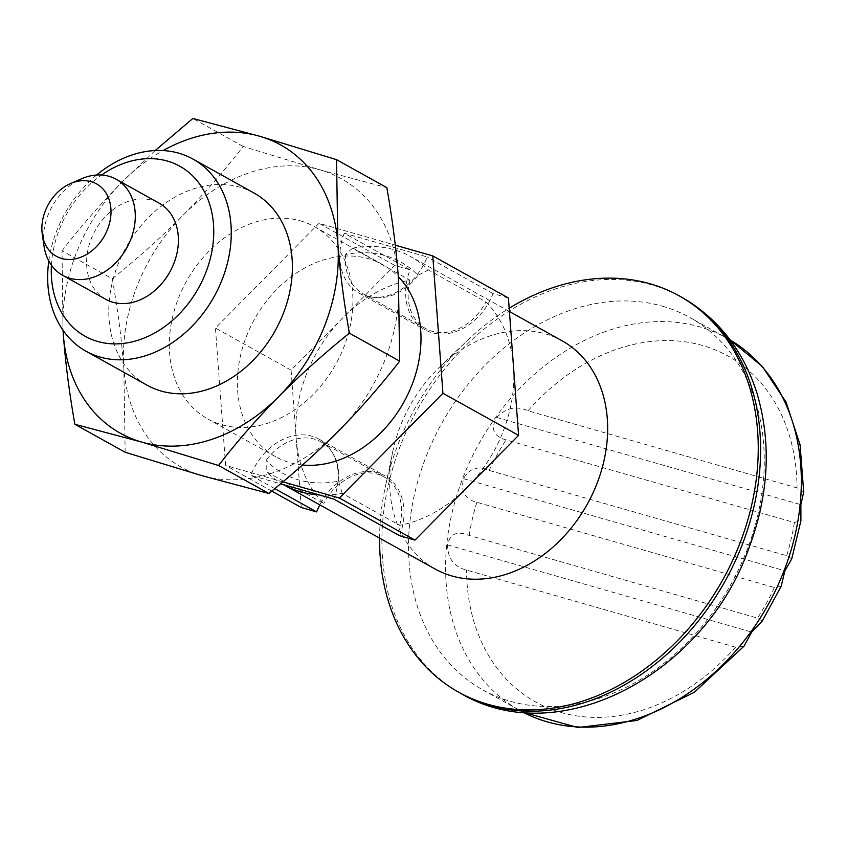 <?xml version="1.0" encoding="UTF-8"?>
<svg xmlns="http://www.w3.org/2000/svg" width="846" height="846" viewBox="0 0 846 846"><rect width="100%" height="100%" fill="white"/><g stroke="black" fill="none" stroke-linecap="round" stroke-linejoin="round"><path stroke-width="0.63" stroke-dasharray="4.23 3.17" d="M662.608 306.231A213.044 165.478 119.1 0 1 689.955 317.567A213.044 165.478 119.1 0 1 747.113 549.815A213.044 165.478 119.1 0 1 510.18 701.249A213.044 165.478 119.1 0 1 482.833 689.913A213.044 165.478 119.1 0 1 425.675 457.665A213.044 165.478 119.1 0 1 662.608 306.231M435.172 569.041A130.57 101.425 119.1 0 1 392.84 451.225A130.57 101.425 119.1 0 1 439.698 366.984A130.57 101.425 119.1 0 1 545.353 333.874A130.57 101.425 119.1 0 1 562.114 340.822M399.598 535.698A54.979 42.702 -60.9 0 0 402.812 524.7A54.979 42.702 -60.9 0 0 384.856 475.759A54.979 42.702 -60.9 0 0 321.723 501.445A130.57 101.425 119.1 0 1 296.174 438.82A130.57 101.425 119.1 0 1 342.884 317.768A130.57 101.425 119.1 0 1 406.863 280.798A130.57 101.425 119.1 0 1 409.982 280.163L352.486 248.185A130.57 101.425 119.1 0 1 394.056 249.718A130.57 101.425 119.1 0 1 410.818 256.666A130.57 101.425 119.1 0 1 428.414 269.948L485.9 301.927A130.57 101.425 119.1 0 1 487.952 304.052A130.57 101.425 119.1 0 1 513.501 366.678A130.57 101.425 119.1 0 1 466.791 487.73A130.57 101.425 119.1 0 1 402.812 524.7A130.57 101.425 119.1 0 1 399.703 525.334L342.207 493.355A130.57 101.425 119.1 0 1 319.333 494.942M105.782 299.304A54.979 42.702 119.1 0 1 92.954 234.871A54.979 42.702 119.1 0 1 152.174 200.291A54.979 42.702 119.1 0 1 159.228 203.22M791.761 558.815L786.674 555.706L489.178 470.418C477.831 465.501 469.287 468.272 463.545 478.72C460.52 491.42 464.962 499.267 476.89 502.281L774.386 587.558L781.175 586.257M803.7 491.97L797.027 487.909L527.999 410.786C516.324 405.583 505.897 407.814 496.729 417.469C490.331 428.901 493.451 436.367 506.067 439.878L794.383 522.532L800.919 520.702M352.486 248.185L345.559 254.519A120.957 93.948 119.1 0 1 385.321 255.693A120.957 93.948 119.1 0 1 417.977 275.278L428.414 269.948M342.207 493.355L338.548 481.131A120.957 93.948 119.1 0 1 298.786 479.957A120.957 93.948 119.1 0 1 266.12 460.372L266.279 471.592L323.775 503.571A130.57 101.425 119.1 0 1 321.723 501.445A54.979 42.702 -60.9 0 0 319.82 504.872M254.043 193.047A109.959 85.414 -60.9 0 0 239.926 187.199A109.959 85.414 -60.9 0 0 121.475 256.349A109.959 85.414 -60.9 0 0 147.141 385.226M300.446 220.859A109.959 85.414 119.1 0 1 314.553 226.707A109.959 85.414 119.1 0 1 340.219 355.574A109.959 85.414 119.1 0 1 221.768 424.734A109.959 85.414 119.1 0 1 207.651 418.886A109.959 85.414 119.1 0 1 181.996 290.019A109.959 85.414 119.1 0 1 300.446 220.859M302.466 464.993A109.959 85.414 119.1 0 1 289.85 462.614A109.959 85.414 119.1 0 1 275.743 456.755A109.959 85.414 119.1 0 1 250.078 327.888A109.959 85.414 119.1 0 1 368.528 258.728A109.959 85.414 119.1 0 1 382.646 264.576A109.959 85.414 119.1 0 1 398.318 276.642M125.155 452.272L123.854 368.359C121.718 340.155 117.88 310.292 112.317 278.768L62.022 250.786L63.016 330.257M112.317 278.768C138.046 258.019 161.554 236.922 182.852 215.455C204.055 193.935 224.158 170.934 243.162 146.453L320.105 169.887L386.834 187.643M243.162 146.453L192.867 118.472M155.178 150.546L122.332 181.784C101.129 203.304 81.026 226.305 62.022 250.786M63.069 330.321A164.938 128.116 119.1 0 1 122.332 181.784A164.938 128.116 119.1 0 1 163.056 150.567M202.099 475.706A164.938 128.116 119.1 0 1 123.854 368.359A164.938 128.116 119.1 0 1 182.852 215.455A164.938 128.116 119.1 0 1 320.105 169.887A164.938 128.116 119.1 0 1 398.36 277.234A164.938 128.116 119.1 0 1 339.362 430.149A164.938 128.116 119.1 0 1 202.099 475.706M344.259 233.2A54.979 42.702 -60.9 0 0 359.011 293.128A54.979 42.702 -60.9 0 0 427.209 256.973L344.259 233.2L410.077 269.811A54.979 42.702 -60.9 0 0 406.863 280.798A54.979 42.702 -60.9 0 0 424.819 329.739A54.979 42.702 -60.9 0 0 487.952 304.052A54.979 42.702 -60.9 0 0 493.028 293.583L508.425 298.004M282.902 481.85L225.607 465.416L215.444 328.058L319.027 223.312L395.294 245.181M333.789 499.087A54.979 42.702 -60.9 0 0 319.037 439.148A54.979 42.702 -60.9 0 0 250.839 475.304L280.544 483.817M48.804 260.98A109.959 85.414 119.1 0 1 96.613 175.016M51.416 265.2A97.311 75.59 119.1 0 1 101.583 175.016M301.261 507.505L291.098 370.146L394.68 265.39L410.077 269.811M274.76 488.607L250.839 475.304M291.098 370.146L215.444 328.058M271.746 491.082L225.607 465.416M394.68 265.39L319.027 223.312M493.028 293.583L427.209 256.973M409.982 280.163A50.855 39.498 -60.9 0 0 425.845 328.682A50.855 39.498 -60.9 0 0 485.9 301.927M399.703 525.334A50.855 39.498 -60.9 0 0 383.83 476.816A50.855 39.498 -60.9 0 0 323.775 503.571M345.559 254.519A50.855 39.498 -60.9 0 0 363.061 293.763A50.855 39.498 -60.9 0 0 417.977 275.278M338.548 481.131A50.855 39.498 -60.9 0 0 321.046 441.887A50.855 39.498 -60.9 0 0 266.12 460.372M283.495 484.663A130.57 101.425 119.1 0 1 266.279 471.592M762.288 621.049L757.508 618.098L469.181 535.444C457.041 530.59 449.829 533.741 447.555 544.898C447.693 558.561 454.027 566.947 466.537 570.067L735.565 647.19L743.951 646.249M44.045 246.228A54.979 42.702 119.1 0 1 81.576 178.76M379.579 538.109A226.791 176.158 119.1 0 1 385.152 487.592A226.791 176.158 119.1 0 1 466.537 341.276A226.791 176.158 119.1 0 1 509.176 308.24M482.833 689.913L523.135 712.279A213.044 165.478 119.1 0 1 519.899 710.534A213.044 165.478 119.1 0 1 462.741 478.286A213.044 165.478 119.1 0 1 699.674 326.852A213.044 165.478 119.1 0 1 727.021 338.189A213.044 165.478 119.1 0 1 730.214 340.018M461.017 693.509A226.791 176.158 119.1 0 1 400.179 446.276A226.791 176.158 119.1 0 1 652.393 285.07A226.791 176.158 119.1 0 1 681.506 297.136M794.383 522.532A197.922 153.739 119.1 0 1 786.674 555.706M527.999 410.786A197.922 153.739 119.1 0 1 702.582 345.496A197.922 153.739 119.1 0 1 797.027 487.909M489.178 470.418A197.922 153.739 119.1 0 1 506.067 439.878M447.555 544.898L751.713 632.089M463.545 478.72L784.887 570.838M496.729 417.469L800.876 504.671M735.565 647.19A197.922 153.739 119.1 0 1 560.983 712.48A197.922 153.739 119.1 0 1 466.537 570.067M774.386 587.558A197.922 153.739 119.1 0 1 757.508 618.098M469.181 535.444A197.922 153.739 119.1 0 1 476.89 502.281M730.204 340.007L689.955 317.567M509.419 311.508L410.818 256.666M382.646 264.576L314.553 226.707M275.743 456.755L207.651 418.886M319.037 439.148L384.856 475.759M359.011 293.128L424.819 329.739M363.061 293.763L425.845 328.682M321.046 441.887L383.83 476.816M392.84 451.225L385.152 487.592M439.698 366.984L466.537 341.276"/><path stroke-width="1.27" d="M509.176 308.24A226.791 176.158 119.1 0 1 650.045 283.77A226.791 176.158 119.1 0 1 679.158 295.836A226.791 176.158 119.1 0 1 732.076 561.628A226.791 176.158 119.1 0 1 487.782 704.274A226.791 176.158 119.1 0 1 458.669 692.208A226.791 176.158 119.1 0 1 379.579 538.109M509.419 311.508L562.114 340.822A130.57 101.425 119.1 0 1 592.581 493.853A130.57 101.425 119.1 0 1 451.933 575.978A130.57 101.425 119.1 0 1 435.172 569.041L283.875 484.874A130.57 101.425 119.1 0 1 283.495 484.663M319.333 494.942A130.57 101.425 119.1 0 1 300.637 491.822A130.57 101.425 119.1 0 1 283.875 484.874M70.556 183.54L81.576 178.76A54.979 42.702 119.1 0 1 109.049 176.306A54.979 42.702 119.1 0 1 116.114 179.236A54.979 42.702 119.1 0 1 128.941 243.669A54.979 42.702 119.1 0 1 69.721 278.249A54.979 42.702 119.1 0 1 62.657 275.32A54.979 42.702 119.1 0 1 44.045 246.228L42.3 234.342A41.401 32.159 119.1 0 1 70.556 183.54A41.401 32.159 119.1 0 1 91.252 181.7A41.401 32.159 119.1 0 1 107.675 229.023A41.401 32.159 119.1 0 1 61.631 258.453A41.401 32.159 119.1 0 1 42.3 234.342M116.114 179.236L159.228 203.22A54.979 42.702 119.1 0 1 172.055 267.653A54.979 42.702 119.1 0 1 112.835 302.234A54.979 42.702 119.1 0 1 105.782 299.304L62.657 275.32M730.214 340.018A213.044 165.478 119.1 0 1 784.179 570.437A213.044 165.478 119.1 0 1 547.246 721.871A213.044 165.478 119.1 0 1 523.135 712.279L577.818 727.528L637.049 720.454L694.376 692.271L743.951 646.249L751.713 632.089L762.288 621.049L781.175 586.257L784.887 570.838L791.761 558.815L800.919 520.702L800.876 504.671L803.7 491.97L800.083 444.869L786.103 402.199L762.373 366.487L730.204 340.007M96.613 175.016A109.959 85.414 119.1 0 1 178.802 153.189A109.959 85.414 119.1 0 1 192.92 159.037A109.959 85.414 119.1 0 1 218.575 287.915A109.959 85.414 119.1 0 1 100.124 357.075A109.959 85.414 119.1 0 1 86.017 351.227A109.959 85.414 119.1 0 1 48.804 260.98M86.017 351.227L147.141 385.226A109.959 85.414 -60.9 0 0 161.248 391.074A109.959 85.414 -60.9 0 0 279.698 321.914A109.959 85.414 -60.9 0 0 254.043 193.047L192.92 159.037M101.583 175.016A97.311 75.59 119.1 0 1 167.318 161.047A97.311 75.59 119.1 0 1 205.916 272.306A97.311 75.59 119.1 0 1 97.692 341.477A97.311 75.59 119.1 0 1 51.416 265.2M398.318 276.642A109.959 85.414 119.1 0 1 406.281 397.578A109.959 85.414 119.1 0 1 302.466 464.993M63.016 330.257L63.334 334.699C65.459 362.902 69.309 392.777 74.86 424.29L141.589 442.046L218.532 465.48C237.536 440.999 257.639 417.998 278.842 396.478C300.14 375.011 323.648 353.903 349.377 333.165C343.814 301.641 339.976 271.778 337.85 243.574L336.539 159.661L259.595 136.227L192.867 118.472L155.178 150.546M336.539 159.661L386.834 187.643C392.385 219.156 396.235 249.02 398.36 277.234L399.672 361.147C380.668 385.628 360.565 408.629 339.362 430.149C318.064 451.616 294.556 472.713 268.827 493.461L202.099 475.706L125.155 452.272L74.86 424.29M268.827 493.461L218.532 465.48M399.672 361.147L349.377 333.165M163.056 150.567A164.938 128.116 119.1 0 1 259.595 136.227A164.938 128.116 119.1 0 1 337.85 243.574A164.938 128.116 119.1 0 1 278.842 396.478A164.938 128.116 119.1 0 1 141.589 442.046A164.938 128.116 119.1 0 1 63.334 334.699A164.938 128.116 119.1 0 1 63.069 330.321M395.294 245.181L432.771 255.915L442.934 393.274L339.352 498.03L282.902 481.85M280.544 483.817L333.789 499.087L399.598 535.698L414.995 540.108L339.352 498.03M432.771 255.915L508.425 298.004L518.577 435.362L414.995 540.108M319.82 504.872A54.979 42.702 -60.9 0 0 316.647 511.915L301.261 507.505L271.746 491.082M316.647 511.915L274.76 488.607M518.577 435.362L442.934 393.274M461.017 693.509C559.64 751.861 704.242 673.638 748.488 549.308C768.887 495.28 771.7 443.188 756.916 393.03C743.296 350.233 718.159 318.276 681.506 297.136A226.791 176.158 119.1 0 1 742.354 544.369A226.791 176.158 119.1 0 1 490.13 705.575A226.791 176.158 119.1 0 1 461.017 693.509L458.669 692.208M681.506 297.136L679.158 295.836"/></g></svg>
